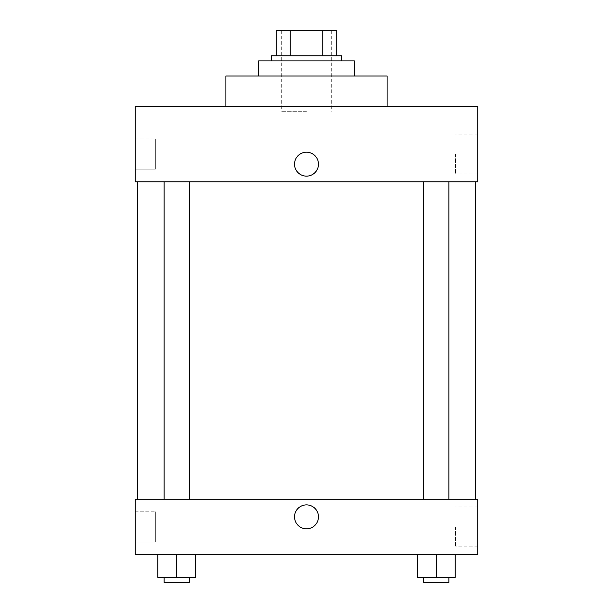<?xml version="1.0" encoding="UTF-8"?>
<svg xmlns="http://www.w3.org/2000/svg" width="613" height="613" viewBox="0 0 613 613"><rect width="100%" height="100%" fill="white"/><g stroke="black" fill="none" stroke-linecap="round" stroke-linejoin="round"><path stroke-width="0.46" stroke-dasharray="3.06 2.3" d="M306.5 111.267L281.306 111.267L306.5 111.267M306.5 30.65L281.306 30.65L306.5 30.65M322.752 55.844L322.752 30.65L336.729 30.65L336.729 55.844L290.248 55.844L336.729 55.844M322.752 30.65L276.271 30.65M290.248 55.844L276.271 55.844L290.248 55.844L290.248 30.65M341.77 55.844L271.23 55.844M271.23 60.879L341.77 60.879L271.23 60.879M258.632 60.879L354.368 60.879M306.5 75.997L258.632 75.997L306.5 75.997M225.883 106.225L225.883 75.997L387.117 75.997L387.117 106.225L225.883 106.225L387.117 106.225M135.197 106.225L477.803 106.225L135.197 106.225L135.197 181.8L477.803 181.8L477.803 106.225M423.69 181.8L448.885 181.8L423.69 181.8L448.885 181.8L423.69 181.8L423.69 499.22L448.885 499.22L423.69 499.22M164.115 181.8L189.31 181.8L164.115 181.8L189.31 181.8L164.115 181.8L164.115 499.22L189.31 499.22L164.115 499.22M306.5 181.8L137.718 181.8L306.5 181.8M135.197 154.093L135.197 138.975L135.197 154.093M135.197 169.203L155.35 169.203L155.35 138.975L155.35 169.203L155.35 138.975L155.35 169.203L135.197 169.203M477.803 154.093L477.803 174.023L477.803 154.093M318.469 164.169A11.969 11.969 0 0 0 300.516 153.802A11.969 11.969 0 0 0 300.516 174.529A11.969 11.969 0 0 0 318.469 164.169A11.969 11.969 0 0 1 300.516 174.529A11.969 11.969 0 0 1 300.516 153.802A11.969 11.969 0 0 1 318.469 164.169M455.513 154.093L455.513 174.023L455.513 154.093M294.531 164.169A11.969 11.969 0 0 0 312.484 174.529A11.969 11.969 0 0 0 312.484 153.802A11.969 11.969 0 0 0 294.531 164.169M306.5 499.22L137.718 499.22L306.5 499.22M477.803 499.22L135.197 499.22L135.197 554.642L477.803 554.642L477.803 499.22M135.197 526.927L135.197 542.045L135.197 526.927M455.183 577.308L455.183 554.642L455.183 577.308L436.287 577.308L455.183 577.308L436.287 577.308L436.287 554.642L455.183 554.642L417.392 554.642L455.183 554.642L417.392 554.642L455.183 554.642L417.392 554.642L455.183 554.642L436.287 554.642L436.287 577.308L417.392 577.308L417.392 554.642L417.392 577.308L448.885 577.308L417.392 577.308L417.392 554.642M195.608 577.308L195.608 554.642L195.608 577.308L176.713 577.308L195.608 577.308L176.713 577.308L176.713 554.642L195.608 554.642L157.817 554.642L195.608 554.642L157.817 554.642L195.608 554.642L157.817 554.642L195.608 554.642L176.713 554.642L176.713 577.308L157.817 577.308L157.817 554.642L157.817 577.308L189.31 577.308L157.817 577.308L157.817 554.642M135.197 542.045L155.35 542.045L155.35 511.817L155.35 542.045L155.35 511.817L155.35 542.045L135.197 542.045M477.803 526.927L477.803 506.997L477.803 526.927M306.5 504.882A11.969 11.969 0 0 0 296.14 522.835A11.969 11.969 0 0 0 316.86 522.835A11.969 11.969 0 0 0 306.5 504.882A11.969 11.969 0 0 1 316.86 522.835A11.969 11.969 0 0 1 296.14 522.835A11.969 11.969 0 0 1 306.5 504.882M455.513 526.927L455.513 546.857L455.513 526.927M306.5 528.82A11.969 11.969 0 0 0 316.86 510.867A11.969 11.969 0 0 0 296.14 510.867A11.969 11.969 0 0 0 306.5 528.82M423.69 577.308L423.69 582.35L448.885 582.35L423.69 582.35L448.885 582.35L448.885 577.308L423.69 577.308L448.885 577.308M436.287 577.308L436.287 554.642M164.115 577.308L164.115 582.35L189.31 582.35L164.115 582.35L189.31 582.35L189.31 577.308L164.115 577.308L189.31 577.308M176.713 577.308L176.713 554.642M281.306 30.65L281.306 111.267M331.694 30.65L331.694 111.267M135.197 138.975L155.35 138.975L135.197 138.975M477.803 134.163L455.513 134.163M477.803 174.023L455.513 174.023M189.31 499.22L189.31 181.8M448.885 499.22L448.885 181.8M135.197 511.817L155.35 511.817L135.197 511.817M477.803 506.997L455.513 506.997M477.803 546.857L455.513 546.857"/><path stroke-width="0.92" d="M290.248 55.844L290.248 30.65L276.271 30.65L276.271 55.844L276.271 30.65M290.248 30.65L336.729 30.65L336.729 55.844M322.752 55.844L322.752 30.65M271.23 60.879L271.23 55.844L341.77 55.844L341.77 60.879M354.368 75.997L354.368 60.879L258.632 60.879L258.632 75.997M387.117 106.225L387.117 75.997L225.883 75.997L225.883 106.225M477.803 106.225L135.197 106.225L477.803 106.225L477.803 181.8L135.197 181.8L135.197 106.225M294.531 164.169A11.969 11.969 0 0 1 312.484 153.802A11.969 11.969 0 0 1 312.484 174.529A11.969 11.969 0 0 1 294.531 164.169M423.69 181.8L423.69 499.22M164.115 499.22L164.115 181.8M135.197 499.22L477.803 499.22L477.803 554.642L135.197 554.642L135.197 499.22M306.5 528.82A11.969 11.969 0 0 1 296.14 510.867A11.969 11.969 0 0 1 316.86 510.867A11.969 11.969 0 0 1 306.5 528.82M417.392 554.642L417.392 577.308L455.183 577.308L455.183 554.642L455.183 577.308M436.287 577.308L436.287 554.642M448.885 577.308L448.885 582.35L423.69 582.35L423.69 577.308M157.817 554.642L157.817 577.308L195.608 577.308L195.608 554.642L195.608 577.308M176.713 577.308L176.713 554.642M189.31 577.308L189.31 582.35L164.115 582.35L164.115 577.308M475.282 499.22L475.282 181.8M137.718 499.22L137.718 181.8M448.885 181.8L448.885 499.22M189.31 499.22L189.31 181.8"/></g></svg>
